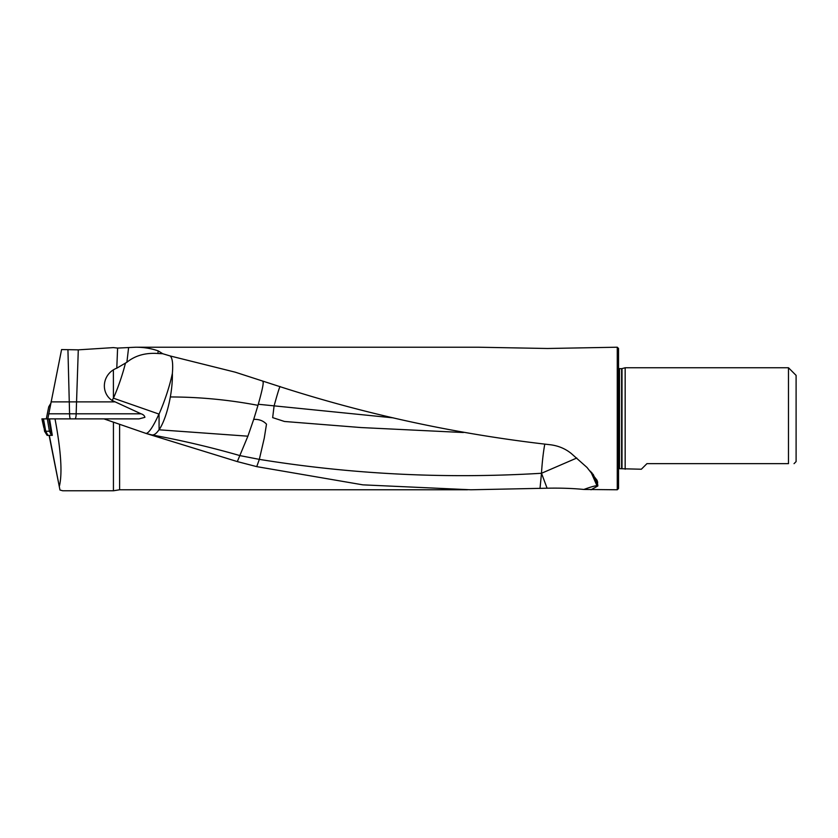<?xml version="1.0" encoding="UTF-8"?>
<svg xmlns="http://www.w3.org/2000/svg" width="838" height="838" viewBox="0 0 838 838"><rect width="100%" height="100%" fill="white"/><g stroke="black" fill="none" stroke-linecap="round" stroke-linejoin="round"><path stroke-width="1.26" d="M49.316 435.362L59.98 490.031L62.777 490.785L113.434 490.785L113.434 422.163L103.922 418.874L139.035 418.874L144.89 417.345C144.576 415.7 143.288 414.517 141.046 413.804L112.24 400.543A18.258 17.462 124.3 0 1 113.381 369.851A18.321 17.525 124.3 0 1 116.786 368.186L117.603 348.074L113.434 347.602L78.29 349.844L61.583 349.561L47.797 418.874M59.414 486.103C62.473 473.261 61.006 450.854 55.015 418.874L103.922 418.874L119.604 424.29L119.604 489.769L467.531 489.769M47.41 418.874L41.9 418.874L42.56 418.874L45.147 431.235L44.592 431.256L47.2 435.362M576.785 458.019L541.505 473.271L540.007 488.46L541.495 473.271C446.214 479.022 352.159 474.381 259.33 459.371L256.732 466.63L362.833 484.846L470.83 489.78L547.088 488.208C560.433 487.936 572.7 488.355 583.877 489.455L617.271 489.769L617.271 347.215L547.539 348.493L477.953 347.215L135.861 347.215L117.603 348.074M591.02 489.769L597.871 485.956L597.127 480.373L587.029 467.478L571.307 453.526C565.388 448.728 558.464 445.816 550.545 444.779C458.103 434.346 368.008 415.009 280.238 386.747L235.216 372.177L170.156 355.951L162.729 353.73L158.183 350.881C151.228 348.451 143.79 347.225 135.861 347.215M583.877 489.455A40.591 3.52 155.6 0 1 596.981 485.715A40.591 3.52 155.6 0 1 597.871 485.956L591.817 472.632M256.732 466.63L237.322 461.591L146.105 433.456L113.434 422.163M51.61 431.245L45.692 431.235L47.902 435.362L52.302 435.362L49.536 418.874L69.491 418.874L55.015 418.874M139.035 418.874L67.187 418.874M618.538 468.662L641.353 469.228L646.926 463.655L788.485 463.655C795.744 463.655 795.744 463.655 788.485 463.655L788.485 367.756L796.1 375.382L796.1 461.602L794.047 463.655M617.271 347.215L618.538 348.482L618.538 488.502L617.271 489.769M625.169 469.228L625.169 367.756L788.485 367.756M114.366 401.884L51.024 401.884M116.786 368.186L126.894 362.257C135.159 355.553 145.487 352.641 157.879 353.489L162.729 353.73M125.365 363.462A40.591 6.913 -70.9 0 1 113.434 398.186L159.042 414.098A40.591 6.913 109.1 0 0 172.377 373.35A40.591 11.407 -79.9 0 1 170.334 396.961A40.591 11.407 -79.9 0 1 159.094 429.8L247.891 436.189L253.705 419.388C259.005 419.136 263.268 420.728 266.494 424.164L264.253 438.18L259.33 459.371L240.024 455.631C210.893 447.251 181.511 440.348 151.867 434.922L146.105 433.456A40.591 40.591 0 0 1 145.707 433.319A40.591 6.913 109.1 0 0 158.979 413.93M113.381 369.851L113.434 398.186M170.156 355.951C172.419 357.962 173.162 363.755 172.377 373.35M159.042 414.098L159.094 429.8M262.818 381.552C263.96 381.929 262.451 389.492 258.293 404.262L257.989 405.341C228.784 399.799 199.57 397.003 170.334 396.961M257.989 405.351L253.705 419.388M547.088 488.208L541.505 473.271A40.591 1.425 -0 0 1 541.495 473.271A40.591 5.353 93.7 0 1 544.784 444.171M463.383 432.523L361.063 427.558L284.449 421.472L272.664 417.628L274.089 405.938C278.007 391.713 280.06 385.312 280.238 386.747M597.724 485.611L596.541 482.992A40.591 1.645 155.7 0 0 596.855 482.782A40.591 1.645 155.7 0 0 597.745 482.091M258.293 404.262L393.378 417.879M113.381 398.019A40.591 6.913 -70.9 0 1 112.24 400.543M159.042 429.695A40.591 11.407 -79.9 0 1 151.867 434.922M247.891 436.189L237.322 461.591M49.107 435.362L59.98 490.031M49.4 431.245L47.326 418.874L49.536 418.874L48.803 418.874L50.877 431.245M44.561 431.308L42.864 418.874L43.482 418.874L45.713 431.245M69.491 418.874L96.883 418.874M47.179 435.435L44.854 431.769L45.692 431.235M41.91 418.927L43.848 427.631M46.31 418.874L48.73 406.807L46.31 418.874L48.73 406.807L50.123 406.503M41.973 418.874L42.864 418.874M43.482 418.874L48.803 418.874M619.481 468.327L619.481 368.657L618.538 368.322M621.618 468.327L621.618 368.657L619.481 368.657M622.005 468.379L622.005 368.605L625.169 367.756M78.29 349.844L76.153 413.804L141.046 413.804M48.688 413.804L69.575 413.804L67.941 349.938M70.518 418.874A5.07 0.953 -90 0 1 69.575 413.804L76.153 413.804A5.07 1.247 90 0 1 74.907 418.874M128.612 347.561L126.894 362.257M157.879 353.489L158.183 350.881M596.981 485.715L590.633 471.291M596.855 482.782L593.136 474.224M50.73 431.256L52.05 433.895M51.485 435.362L49.442 431.256M48.751 406.765L50.709 403.497L48.74 406.797M119.604 489.769L113.434 490.785"/></g></svg>
